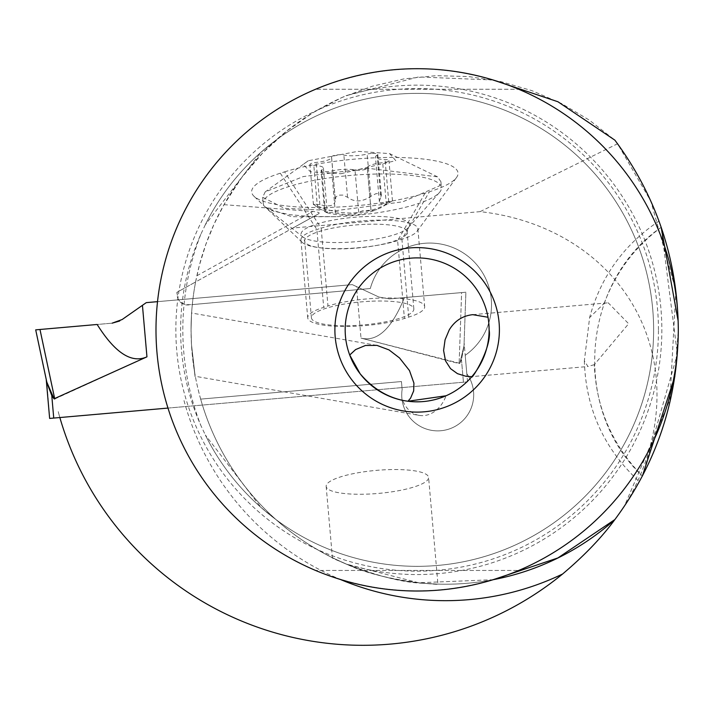 <?xml version="1.0" encoding="UTF-8"?>
<svg xmlns="http://www.w3.org/2000/svg" width="714" height="714" viewBox="0 0 714 714"><rect width="100%" height="100%" fill="white"/><g stroke="black" fill="none" stroke-linecap="round" stroke-linejoin="round"><path stroke-width="0.54" stroke-dasharray="3.57 2.68" d="M167.986 408.078L467.536 381.865L49.641 418.431L46.847 382.302L35.7 329.859L112.152 323.165L39.975 329.484L54.746 398.974L51.765 395.502L47.008 383.115M461.458 359.642L459.798 363.328L461.467 359.66L463.44 382.222L461.458 359.642L463.993 346.629L461.467 359.66M459.789 363.328L361.007 338.115C377.322 342.184 391.799 328.681 404.427 297.595L465.885 292.222L464.011 345.808L465.885 292.222L389.433 298.907L461.61 292.597L389.433 298.907L378.947 297.06L352.261 284.618L378.947 297.06L389.433 298.907L404.427 297.595C391.799 328.681 377.322 342.184 361.007 338.115L356.5 286.591L352.261 284.618L157.526 301.656L352.261 284.618L378.947 297.06L389.433 298.907L378.947 297.06L356.5 286.591L361.007 338.115L459.129 363.596L459.798 363.319L464.011 345.808L459.798 363.319M54.746 398.974L146.95 356.839L142.443 305.324L146.272 302.638L352.261 284.618L146.272 302.638L122.156 319.524L112.152 323.165M463.993 346.638L464.02 345.603L463.993 346.638M467.536 381.865L464.118 342.809L467.536 381.865M46.803 382.106L54.041 398.823M146.95 356.839C131.59 363.685 114.99 352.894 97.158 324.477M59.851 417.538A315.436 315.436 0 0 1 58.602 413.085A368.085 368.085 0 0 1 58.253 411.576A368.085 368.085 0 0 0 58.602 413.085A315.436 315.436 0 0 0 624.295 506.369A243.688 205.632 153.7 0 0 638.78 315.793A243.688 205.632 153.7 0 0 480.138 211.639L292.936 228.016L176.911 292.329L177.197 295.596A10.282 10.282 0 0 0 188.335 304.949L370.307 288.518A61.69 61.69 0 0 1 491.277 299.38A61.69 61.69 0 0 1 465.207 355.295L466.822 373.743A35.986 35.986 0 0 1 440.85 430.738A35.986 35.986 0 0 1 402.143 389.433L401.455 381.553L200.67 399.117A254.362 254.362 0 0 0 493.151 579.706L418.636 582.776L345.995 563.989C318.89 552.101 295.56 537.303 275.997 519.587A236.477 236.477 0 0 0 653.622 329.859A236.477 236.477 0 0 0 275.997 140.123C295.56 122.415 318.881 107.618 345.987 95.73A244.706 244.706 0 0 1 661.851 329.859A244.706 244.706 0 0 1 345.995 563.989M275.997 519.587A254.362 254.362 0 0 1 275.997 140.123L261.012 152.26L205.311 224.749A236.477 236.477 0 0 1 653.622 329.859A236.477 236.477 0 0 1 205.311 434.969L261.012 507.458L275.997 519.587A254.362 254.362 0 0 1 191.057 329.859C191.709 307.082 191.709 307.082 191.057 329.859C191.709 307.082 191.709 307.082 191.057 329.859L191.468 344.318C195.315 380.901 197.251 393.798 191.468 344.318C195.315 380.901 197.251 393.798 191.468 344.318L191.057 329.859A254.362 254.362 0 0 1 192.316 304.601L184.926 304.673L179.901 301.692L178.045 298.88L176.911 292.329L195.6 281.968A254.362 254.362 0 0 0 192.316 304.601L370.307 288.518A61.69 61.69 0 0 1 491.277 299.38A61.69 61.69 0 0 1 465.207 355.295L466.822 373.743A35.986 35.986 0 0 1 440.85 430.738A35.986 35.986 0 0 1 402.143 389.433L401.455 381.553L200.67 399.117A254.362 254.362 0 0 0 493.151 579.706M224 204.668L313.981 211.567L318.498 212.415L319.203 212.986L318.828 213.638L195.6 281.968L199.42 265.153L205.873 244.313L214.084 224.098L224 204.668L241.716 177.518L262.743 152.85L286.742 131.055L313.312 112.491L342.033 97.452L372.431 86.189L404.008 78.879L436.263 75.657L468.67 76.559L500.692 81.566L531.823 90.616L561.552 103.548L589.389 120.157L614.888 140.167L617.556 143.764L650.856 201.169L675.872 290.785L669.973 399.653L624.295 506.369M318.462 213.87L292.936 228.016M493.151 80.013L418.565 76.951L345.987 95.73M275.997 140.123A254.362 254.362 0 0 0 200.67 399.117M422.965 583.231C375.377 582.142 298.934 542.158 347.905 564.792C393.075 586.033 472.231 585.65 422.965 583.231L437.923 584.114L428.587 477.425A51.408 11.567 -5 0 1 397.76 490.857A51.408 11.567 -5 0 1 341.649 493.187A51.408 11.567 -5 0 1 326.164 486.386A51.408 11.567 -5 0 1 356.991 472.945A51.408 11.567 -5 0 1 413.111 470.615A51.408 11.567 -5 0 1 428.587 477.425M326.164 486.386L332.412 557.741L347.905 564.792M678.184 321.184L678.3 328.52M678.3 329.859A261.154 261.154 0 0 0 417.146 68.705A261.154 261.154 0 0 0 155.991 329.859A261.154 261.154 0 0 0 417.146 591.014A261.154 261.154 0 0 0 678.3 329.859L674.855 376.367M604.205 303.325C615.718 272.391 634.701 247.044 661.164 227.293C658.138 218.511 658.138 218.511 661.164 227.293L677.372 354.037L642.386 476.042C612.193 445.027 596.163 407.899 594.298 364.649L628.632 323.737L608.221 302.816L604.205 303.325L589.63 317.551L584.355 360.873L587.952 366.514L471.856 376.626A71.971 71.971 0 0 1 407.98 401.241M480.138 211.639L617.556 143.764M284.6 171.86A101.415 22.812 -5 0 1 427.481 159.561A101.415 22.812 -5 0 1 456.496 177.554A101.415 22.812 -5 0 1 429.4 191.78L425.107 193.137A101.415 22.812 -5 0 1 282.226 205.427A101.415 22.812 -5 0 1 253.988 196.252A101.415 22.812 -5 0 1 280.307 173.216L284.6 171.86L321.166 228.159A56.549 12.718 -5 0 1 400.84 221.304A56.549 12.718 -5 0 1 417.868 228.783A56.549 12.718 -5 0 1 417.021 231.336A56.549 12.718 -5 0 1 401.911 239.27L397.618 240.627A56.549 12.718 -5 0 1 317.944 247.481A56.549 12.718 -5 0 1 302.201 242.358A56.549 12.718 -5 0 1 300.915 240.002A56.549 12.718 -5 0 1 316.882 229.515L321.166 228.159L327.976 306.003L323.692 307.359A56.549 12.718 175 0 0 307.725 317.846A56.549 12.718 175 0 0 324.754 325.325A56.549 12.718 175 0 0 404.427 318.471L408.72 317.114A56.549 12.718 175 0 0 424.678 306.627A56.549 12.718 175 0 0 407.649 299.148A56.549 12.718 175 0 0 327.976 306.003M336.169 216.681L309.751 216.449L290.107 214.718L273.328 211.121L265.126 206.908A89.446 20.126 -5 0 1 263.207 203.276A89.446 20.126 -5 0 1 368.451 174.278A89.446 20.126 -5 0 1 441.43 187.684A89.446 20.126 -5 0 1 439.422 192.521A89.446 20.126 -5 0 1 336.169 216.681L291.785 216.699L266.313 207.926L265.135 206.908M371.905 301.183A51.408 11.567 -5 0 1 413.843 308.885A51.408 11.567 -5 0 1 353.359 325.548A51.408 11.567 -5 0 1 311.42 317.846A51.408 11.567 -5 0 1 371.905 301.183M367.933 168.29L303.2 176.59L265.18 191.923L262.681 197.287L284.351 208.292L335.66 210.692L402.812 201.812L439.449 185.863L440.904 181.695L437.521 176.84L367.933 168.29M340.908 173.752L395.779 160.632L389.621 153.626L357.964 151.332L308.314 160.739L303.093 164.461L310.465 171.779L340.908 173.752M372.262 153.394A6.783 1.526 -5 0 1 377.795 154.411A6.783 1.526 -5 0 1 377.126 155.17A16.699 3.757 175 0 0 375.466 157.018A16.699 3.757 175 0 0 385.051 159.561A6.783 1.526 -5 0 1 388.952 160.596A6.783 1.526 -5 0 1 382.686 162.676A16.699 3.757 175 0 0 367.273 167.79A16.699 3.757 175 0 0 367.326 168.04A6.783 1.526 -5 0 1 367.353 168.138A6.783 1.526 -5 0 1 359.365 170.334A6.783 1.526 -5 0 1 355.001 170.048A16.699 3.757 175 0 0 344.246 169.352A16.699 3.757 175 0 0 331.707 171.012A6.783 1.526 -5 0 1 326.61 171.69A6.783 1.526 -5 0 1 321.077 170.673A6.783 1.526 -5 0 1 321.746 169.923A16.699 3.757 175 0 0 323.406 168.067A16.699 3.757 175 0 0 313.821 165.523A6.783 1.526 -5 0 1 309.921 164.488A6.783 1.526 -5 0 1 316.186 162.408A16.699 3.757 175 0 0 331.599 157.294A16.699 3.757 175 0 0 331.546 157.053A6.783 1.526 -5 0 1 331.519 156.946A6.783 1.526 -5 0 1 339.507 154.751A6.783 1.526 -5 0 1 343.871 155.036A16.699 3.757 175 0 0 354.626 155.732A16.699 3.757 175 0 0 367.166 154.072A6.783 1.526 -5 0 1 372.262 153.394M367.353 168.138L371.003 210.496L373.663 210.648L380.812 207.801L392.334 200.83L384.65 203.365L381.428 203.677L379.723 202.758L379.411 200.902L380.821 197.412L377.126 155.17M331.599 157.294L335.339 200L335.991 196.743L338.891 195.145L343.032 195.092L347.566 197.278C354.519 202.41 362.284 202.089 370.861 196.314L375.787 193.735L379.402 193.476L381.267 194.868L380.821 197.412M331.546 157.053L335.241 199.295C335.41 205.534 330.296 207.319 319.881 204.65L313.526 204.088L317.516 207.765C326.601 212.138 329.252 213.611 325.441 212.165L321.746 169.923M323.406 168.067L327.315 212.781L324.665 211.647L321.077 170.673M367.326 168.04L371.021 210.282L362.899 210.675L354.715 213.745L345.621 214.611L324.665 211.647M205.311 224.749L200.812 234.353C187.416 264.778 180.678 296.613 180.597 329.859C180.678 363.123 187.425 394.967 200.83 425.401L205.311 434.969A236.477 236.477 0 0 0 653.622 329.859A236.477 236.477 0 0 0 205.311 224.749M315.57 89.268C383.293 62.02 451.007 62.02 518.721 89.268C451.007 62.02 383.293 62.02 315.57 89.268L518.721 89.268L315.57 89.268M518.721 570.45C451.007 597.689 383.293 597.689 315.57 570.45C383.293 597.689 451.007 597.689 518.721 570.45L315.57 570.45L518.721 570.45M349.717 355.019A71.971 71.971 0 0 1 410.818 258.165A71.971 71.971 0 0 1 488.001 317.248L488.911 324.424M419.109 415.369A30.845 23.776 99.9 0 1 402.651 400.349L412.058 401.652L424.705 401.429L434.067 399.813L446.054 395.77A30.845 23.776 99.9 0 1 419.109 415.369L195.333 376.305M472.757 314.669L608.221 302.816M594.298 364.649L587.952 366.514M661.164 227.293C581.16 282.414 571.557 409.533 642.386 476.042M142.443 305.324L119.666 321.014M461.61 292.597L465.885 292.222L461.61 292.597L459.129 363.596L461.61 292.597M53.737 418.074L51.765 395.502M177.242 292.151A270.82 270.82 0 0 0 177.027 293.704M183.998 400.572A270.82 270.82 0 0 0 340.364 579.465M196.877 275.756L312.848 211.469M408.72 317.114L401.911 239.27L429.4 191.78M425.107 193.137L397.618 240.627L404.427 318.471M280.307 173.216L316.882 229.515L323.692 307.359M365.184 224.348A51.408 11.567 175 0 0 304.699 241.02A51.408 11.567 175 0 0 346.638 248.722A51.408 11.567 175 0 0 407.123 232.059A51.408 11.567 175 0 0 365.184 224.348M365.113 216.583A54.416 12.245 -5 0 1 408.283 227.677A54.416 12.245 -5 0 1 345.478 242.376A54.416 12.245 -5 0 1 302.79 236.905A54.416 12.245 -5 0 1 365.113 216.583M388.746 201.803L385.051 159.561M386.381 204.918L382.686 162.676M392.334 200.83A80.423 76.773 37.3 0 1 353.841 212.924A80.423 76.773 -142.7 0 1 313.526 204.088M370.861 196.314L367.166 154.072M347.566 197.278L343.871 155.036M319.881 204.65L316.186 162.408M317.516 207.765L313.821 165.523M335.401 213.254L331.707 171.012M358.696 212.299L355.001 170.048M200.812 234.353A262.591 262.591 0 0 0 200.83 425.401M658.442 329.859A241.296 241.296 0 0 0 417.146 88.563A241.296 241.296 0 0 0 175.849 329.859A241.296 241.296 0 0 0 417.146 571.155A241.296 241.296 0 0 0 658.442 329.859M417.021 231.336L456.496 177.554M302.201 242.358L253.988 196.252M300.915 240.002L307.725 317.846M417.868 228.783L424.678 306.627M266.188 207.819L302.79 236.905L304.699 241.02L311.42 317.846M439.422 192.521L408.283 227.677L407.123 232.059L413.843 308.885M262.681 197.287L263.207 203.276M440.904 181.695L441.43 187.684M437.521 176.84L389.621 153.626M308.314 160.739L265.18 191.923M379.375 201.732L375.466 157.018M392.477 200.875L388.952 160.596M381.383 195.386L377.795 154.411M335.196 199.001L331.519 156.946M313.446 204.766L309.921 164.488M371.003 210.496L367.273 167.79M327.092 212.772A80.423 80.423 0 0 0 376.956 209.497M659.093 221.019C623.92 244.545 600.76 276.72 589.621 317.543M584.355 360.873C585.766 408.908 604.151 449.204 639.485 481.771M376.805 345.362L191.611 313.027"/><path stroke-width="1.07" d="M46.803 382.106L54.041 398.823L51.765 395.485L47.008 383.115L46.223 379.366L49.641 418.431L167.986 408.078M119.666 321.014L112.152 323.165L122.156 319.524L146.272 302.638L157.526 301.656L146.272 302.638L142.443 305.324L146.95 356.839C131.59 363.685 114.99 352.894 97.158 324.477L39.975 329.484L97.158 324.477M54.05 398.823L146.95 356.839M54.746 398.974L39.975 329.484L35.7 329.859L39.975 329.484L35.7 329.859L47.008 383.115M340.364 579.465A270.82 270.82 0 0 0 562.57 574.029C584.204 555.769 601.652 537.606 614.888 519.551A254.362 254.362 0 0 1 493.151 579.706L557.893 557.946L614.888 519.551C656.577 463.27 677.711 400.036 678.3 329.859C677.711 259.673 656.568 196.43 614.879 140.158L557.937 101.754L493.151 80.013M562.57 574.029A315.436 315.436 0 0 1 59.851 417.538M661.164 227.293C658.138 218.511 658.138 218.511 661.164 227.293L678.184 321.184M678.3 328.52L678.3 329.859A261.154 261.154 0 0 1 417.146 591.014A261.154 261.154 0 0 1 155.991 329.859A261.154 261.154 0 0 1 417.146 68.705A261.154 261.154 0 0 1 678.3 329.859M674.855 376.367L642.386 476.042C638.191 484.047 638.191 484.047 642.386 476.042C638.191 484.047 638.191 484.047 642.386 476.042M334.893 329.859A82.253 82.253 0 0 0 417.146 412.112A82.253 82.253 0 0 0 499.398 329.859A82.253 82.253 0 0 0 417.146 247.606A82.253 82.253 0 0 0 334.893 329.859M488.911 324.424L489.117 329.859A71.971 71.971 0 0 0 417.146 257.888A71.971 71.971 0 0 0 345.174 329.859A71.971 71.971 0 0 0 417.146 401.83A71.971 71.971 0 0 0 489.117 329.859C492.428 347.147 470.919 381.08 471.802 376.68L466.028 376.296L457.451 373.654L450.561 368.674L445.491 360.82L443.59 350.467L445.072 339.81L449.258 329.859C454.773 320.827 462.61 315.767 472.757 314.669L488.001 317.248M402.651 400.349C386.39 396.832 372.208 387.961 360.115 373.752L349.717 355.019L355.599 349.574L365.47 345.469L376.965 345.389L389.041 349.922L399.537 357.964L409.47 370.557L413.933 383.15L413.665 390.906L410.586 398.126L407.98 401.241L446.054 395.77M112.152 323.165L122.156 319.524L142.443 305.324M51.765 395.485L53.737 418.074M35.7 329.859L46.847 382.302M493.151 579.706A254.362 254.362 0 0 0 614.888 519.551"/></g></svg>
